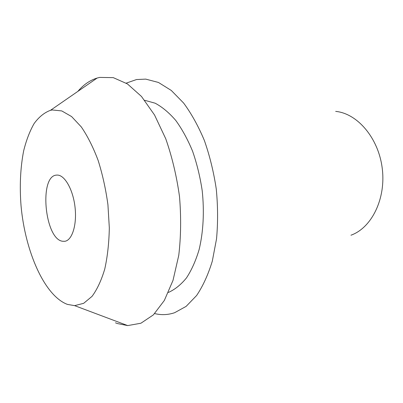 <?xml version="1.0" encoding="UTF-8"?>
<svg xmlns="http://www.w3.org/2000/svg" width="403" height="403" viewBox="0 0 403 403"><rect width="100%" height="100%" fill="white"/><g stroke="black" fill="none" stroke-linecap="round" stroke-linejoin="round"><path stroke-width="0.6" d="M62.52 241.256L64.787 241.306C72.117 240.369 77.059 224.884 75.049 207.323C73.134 189.758 64.807 175.063 57.357 175.078L56.611 175.104C38.844 175.627 44.637 239.055 62.52 241.256M52.279 109.964L61.765 110.921L71.608 116.573L81.315 126.94C87.567 136.098 93.164 147.226 98.105 160.329C102.513 174.308 105.788 189.098 107.928 204.699L109.319 227.826C109.032 242.878 107.51 256.61 104.76 269.023C101.385 280.337 97.148 289.45 92.045 296.351L83.678 303.313L74.615 305.64L67.447 304.401C44.441 295.867 25.117 251.225 21.047 205.827C19.515 186.08 20.382 167.759 23.651 150.873C26.266 140.309 29.746 131.217 34.094 123.585C38.9 116.991 44.365 112.568 50.491 110.311L52.279 109.964M115.48 322.808L117.475 323.569L127.726 325.589L140.919 323.226L153.367 314.889L164.323 300.482L173.018 280.357L178.761 255.361C180.962 236.677 181.214 217.081 179.506 196.578C176.66 176.156 172.076 156.893 165.764 138.803L154.545 115.001L141.478 96.453L127.434 83.92L113.268 77.633L99.702 77.411L97.153 78.041C89.955 80.242 83.522 84.695 77.85 91.395M168.399 292.452C174.887 289.555 180.897 284.73 186.433 277.974C191.571 270.151 195.798 260.701 199.112 249.618C203.319 232.057 204.432 211.6 202.205 190.73C200.13 176.892 196.926 163.729 192.599 151.246C187.717 139.438 182.101 129.167 175.748 120.421C169.119 112.734 162.258 106.997 155.165 103.208L144.667 100.287M126.215 83.134L136.506 79.547L145.735 79.114L158.46 82.459L171.27 90.438L183.607 103.032C191.42 113.611 198.347 126.109 204.386 140.536C209.741 155.83 213.701 171.98 216.26 188.992C217.917 206.119 218.008 222.748 216.532 238.883L212.295 261.189C208.16 274.67 202.931 286.12 196.604 295.53L186.115 306.391L174.59 312.728C168.001 314.934 161.366 315.217 154.676 313.579M350.963 235.211C371.506 227.957 386.099 198.971 382.256 168.494C378.568 137.997 357.36 113.429 335.674 111.389M74.615 305.64L127.726 325.589M50.491 110.311L97.153 78.041"/></g></svg>
